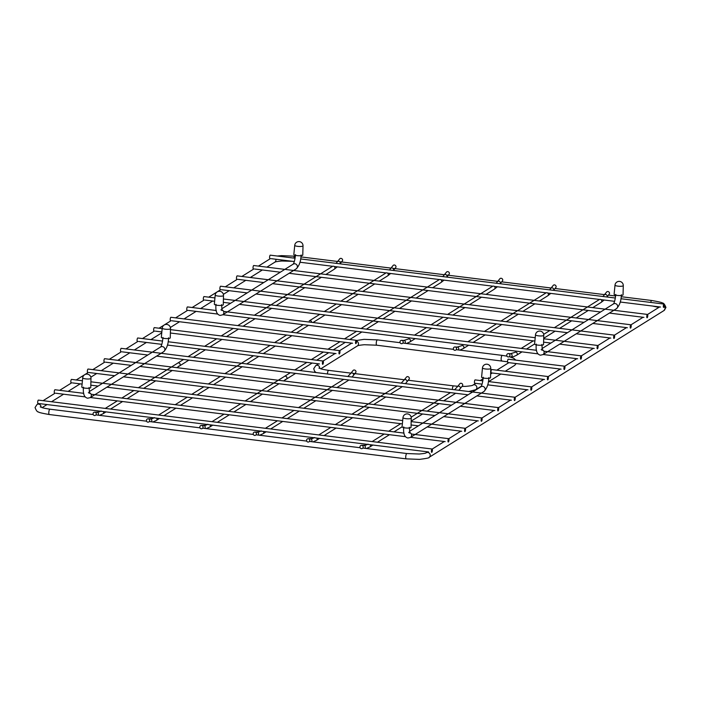 <?xml version="1.0" encoding="UTF-8"?>
<svg xmlns="http://www.w3.org/2000/svg" width="701" height="701" viewBox="0 0 701 701"><rect width="100%" height="100%" fill="white"/><g stroke="black" fill="none" stroke-linecap="round" stroke-linejoin="round"><path stroke-width="1.05" d="M309.237 320.909A1.682 1.577 58 0 1 311.735 322.364A1.682 1.577 -122 0 0 309.237 320.909L319.761 314.337M147.85 422.151A1.682 1.612 -87.2 0 0 149.655 420.626A1.682 1.612 -87.2 0 0 148.13 418.804A1.682 1.612 -87.2 0 0 146.439 420.346A1.682 1.612 -87.2 0 0 147.85 422.151M183.557 359.473L177.703 363.127A1.682 1.577 58 0 1 180.139 364.222A1.682 1.577 58 0 1 179.482 365.983A1.682 1.577 -122 0 0 178.694 362.916A1.682 1.577 -122 0 0 177.703 363.127L171.508 367M94.469 415.518A1.682 1.612 -87.2 0 0 96.274 413.993A1.682 1.612 -87.2 0 0 94.749 412.17A1.682 1.612 -87.2 0 0 93.058 413.713A1.682 1.612 -87.2 0 0 94.469 415.518M393.138 265.434A1.682 1.472 38.8 0 1 395.758 267.537L393.41 270.463A1.682 1.472 -141.2 0 0 390.79 268.369L393.138 265.434M553.273 285.325A1.682 1.472 38.8 0 1 555.893 287.428L553.545 290.354A1.682 1.472 -141.2 0 0 550.925 288.26L553.273 285.325M454.765 350.307A1.682 1.612 -87.2 0 0 456.57 348.783A1.682 1.612 -87.2 0 0 455.045 346.969A1.682 1.612 -87.2 0 0 453.354 348.502A1.682 1.612 -87.2 0 0 454.765 350.307M178.492 366.194A1.682 1.577 -122 0 0 179.482 365.983L176.801 367.657M339.766 258.8A1.682 1.472 38.8 0 1 342.386 260.903L340.038 263.83A1.682 1.472 -141.2 0 0 337.409 261.736L339.766 258.8M515.244 398.615A1.682 0.464 97.1 0 0 514.955 397.257A1.682 0.464 97.1 0 0 514.849 397.283A1.682 0.464 97.1 0 0 514.254 399.228A1.682 0.464 97.1 0 0 514.543 400.586A1.682 0.464 97.1 0 0 514.648 400.56A1.682 0.464 97.1 0 0 515.244 398.615M120.914 351.648A1.682 0.464 -82.9 0 1 120.809 351.674A1.682 0.464 -82.9 0 1 120.528 350.132A1.682 0.464 -82.9 0 1 121.115 348.371A1.682 0.464 -82.9 0 1 121.22 348.336A1.682 0.464 -82.9 0 1 121.317 348.388M580.507 357.825A1.682 0.464 97.1 0 0 580.796 359.175A1.682 0.464 97.1 0 0 580.91 359.149A1.682 0.464 97.1 0 0 581.488 357.387A1.682 0.464 97.1 0 0 581.217 355.845A1.682 0.464 97.1 0 0 581.111 355.871A1.682 0.464 97.1 0 0 580.507 357.825M187.176 310.236A1.682 0.464 -82.9 0 1 187.062 310.263A1.682 0.464 -82.9 0 1 186.79 308.72A1.682 0.464 -82.9 0 1 187.369 306.959A1.682 0.464 -82.9 0 1 187.482 306.924A1.682 0.464 -82.9 0 1 187.579 306.985M353.12 370.435A1.682 1.472 38.8 0 1 355.74 372.538L353.383 375.464A1.682 1.472 -141.2 0 0 350.763 373.361L353.12 370.435M254.603 435.417A1.682 1.612 -87.2 0 0 256.408 433.884A1.682 1.612 -87.2 0 0 254.884 432.07A1.682 1.612 -87.2 0 0 253.201 433.604A1.682 1.612 -87.2 0 0 254.603 435.417M307.984 442.042A1.682 1.612 -87.2 0 0 309.789 440.517A1.682 1.612 -87.2 0 0 308.265 438.703A1.682 1.612 -87.2 0 0 306.574 440.237A1.682 1.612 -87.2 0 0 307.984 442.042M406.492 377.068A1.682 1.472 38.8 0 1 409.112 379.171L406.764 382.098A1.682 1.472 -141.2 0 0 404.144 379.995L406.492 377.068M285.246 379.46A1.682 1.577 -122 0 0 286.893 377.48A1.682 1.577 -122 0 0 284.457 376.393A1.682 1.577 58 0 1 286.893 377.48A1.682 1.577 58 0 1 286.236 379.241L295.603 373.388M446.519 272.067A1.682 1.472 38.8 0 1 449.139 274.17L446.791 277.088A1.682 1.472 -141.2 0 0 444.162 274.994L446.519 272.067M459.874 383.692A1.682 1.472 38.8 0 1 462.494 385.795L460.136 388.731A1.682 1.472 -141.2 0 0 457.516 386.628L459.874 383.692M361.365 448.675A1.682 1.612 -87.2 0 0 363.171 447.15A1.682 1.612 -87.2 0 0 361.646 445.328A1.682 1.612 -87.2 0 0 359.955 446.87A1.682 1.612 -87.2 0 0 361.365 448.675M499.901 278.7A1.682 1.472 38.8 0 1 502.521 280.803L500.172 283.721A1.682 1.472 -141.2 0 0 497.544 281.627L499.901 278.7M401.384 343.674A1.682 1.612 -87.2 0 0 403.189 342.149A1.682 1.612 -87.2 0 0 401.664 340.335A1.682 1.612 -87.2 0 0 399.982 341.869A1.682 1.612 -87.2 0 0 401.384 343.674M508.146 356.94A1.682 1.612 -87.2 0 0 509.951 355.416A1.682 1.612 -87.2 0 0 508.427 353.593A1.682 1.612 -87.2 0 0 506.735 355.135A1.682 1.612 -87.2 0 0 508.146 356.94M606.654 291.958A1.682 1.472 38.8 0 1 609.274 294.061L606.926 296.987A1.682 1.472 -141.2 0 0 604.297 294.893L606.654 291.958M201.231 428.784A1.682 1.612 -87.2 0 0 203.036 427.251A1.682 1.612 -87.2 0 0 201.511 425.437A1.682 1.612 -87.2 0 0 199.82 426.979A1.682 1.612 -87.2 0 0 201.231 428.784M498.683 408.963A1.682 0.464 97.1 0 0 498.393 407.605A1.682 0.464 97.1 0 0 498.28 407.631A1.682 0.464 97.1 0 0 497.684 409.586A1.682 0.464 97.1 0 0 497.973 410.944A1.682 0.464 97.1 0 0 498.087 410.917A1.682 0.464 97.1 0 0 498.683 408.963M104.353 361.996A1.682 0.464 -82.9 0 1 104.239 362.023A1.682 0.464 -82.9 0 1 103.967 360.489A1.682 0.464 -82.9 0 1 104.545 358.719A1.682 0.464 -82.9 0 1 104.659 358.693A1.682 0.464 -82.9 0 1 104.756 358.746M482.113 419.321A1.682 0.464 97.1 0 0 481.824 417.962A1.682 0.464 97.1 0 0 481.718 417.989A1.682 0.464 97.1 0 0 481.123 419.934A1.682 0.464 97.1 0 0 481.412 421.292A1.682 0.464 97.1 0 0 481.517 421.266A1.682 0.464 97.1 0 0 482.113 419.321M87.783 372.354A1.682 0.464 -82.9 0 1 87.678 372.38A1.682 0.464 -82.9 0 1 87.397 370.838A1.682 0.464 -82.9 0 1 87.984 369.076A1.682 0.464 -82.9 0 1 88.089 369.041A1.682 0.464 -82.9 0 1 88.186 369.094M465.552 429.669A1.682 0.464 97.1 0 0 465.262 428.311A1.682 0.464 97.1 0 0 465.157 428.337A1.682 0.464 97.1 0 0 464.561 430.291A1.682 0.464 97.1 0 0 464.851 431.65A1.682 0.464 97.1 0 0 464.956 431.614A1.682 0.464 97.1 0 0 465.552 429.669M71.222 382.702A1.682 0.464 -82.9 0 1 71.116 382.728A1.682 0.464 -82.9 0 1 70.836 381.195A1.682 0.464 -82.9 0 1 71.423 379.425A1.682 0.464 -82.9 0 1 71.528 379.399A1.682 0.464 -82.9 0 1 71.625 379.451M448.99 440.026A1.682 0.464 97.1 0 0 448.693 438.668A1.682 0.464 97.1 0 0 448.587 438.695A1.682 0.464 97.1 0 0 447.992 440.64A1.682 0.464 97.1 0 0 448.281 441.998A1.682 0.464 97.1 0 0 448.386 441.972A1.682 0.464 97.1 0 0 448.99 440.026M54.652 393.059A1.682 0.464 -82.9 0 1 54.547 393.086A1.682 0.464 -82.9 0 1 54.275 391.544A1.682 0.464 -82.9 0 1 54.853 389.782A1.682 0.464 -82.9 0 1 54.958 389.747A1.682 0.464 -82.9 0 1 55.055 389.8M597.077 347.468A1.682 0.464 97.1 0 0 597.366 348.826A1.682 0.464 97.1 0 0 597.471 348.8A1.682 0.464 97.1 0 0 598.058 347.03A1.682 0.464 97.1 0 0 597.778 345.488A1.682 0.464 97.1 0 0 597.673 345.523A1.682 0.464 97.1 0 0 597.077 347.468M203.737 299.879A1.682 0.464 -82.9 0 1 203.632 299.905A1.682 0.464 -82.9 0 1 203.351 298.372A1.682 0.464 -82.9 0 1 203.938 296.602A1.682 0.464 -82.9 0 1 204.044 296.576A1.682 0.464 -82.9 0 1 204.14 296.628M613.638 337.12A1.682 0.464 97.1 0 0 613.927 338.469A1.682 0.464 97.1 0 0 614.032 338.443A1.682 0.464 97.1 0 0 614.619 336.682A1.682 0.464 97.1 0 0 614.348 335.139A1.682 0.464 97.1 0 0 614.234 335.166A1.682 0.464 97.1 0 0 613.638 337.12M220.298 289.531A1.682 0.464 -82.9 0 1 220.193 289.557A1.682 0.464 -82.9 0 1 219.921 288.015A1.682 0.464 -82.9 0 1 220.5 286.253A1.682 0.464 -82.9 0 1 220.605 286.218A1.682 0.464 -82.9 0 1 220.71 286.28M630.208 326.762A1.682 0.464 97.1 0 0 630.497 328.121A1.682 0.464 97.1 0 0 630.602 328.094A1.682 0.464 97.1 0 0 631.18 326.324A1.682 0.464 97.1 0 0 630.909 324.782A1.682 0.464 97.1 0 0 630.804 324.817A1.682 0.464 97.1 0 0 630.208 326.762M236.868 279.173A1.682 0.464 -82.9 0 1 236.763 279.2A1.682 0.464 -82.9 0 1 236.482 277.666A1.682 0.464 -82.9 0 1 237.069 275.896A1.682 0.464 -82.9 0 1 237.175 275.87A1.682 0.464 -82.9 0 1 237.271 275.922M646.769 316.414A1.682 0.464 97.1 0 0 647.058 317.763A1.682 0.464 97.1 0 0 647.163 317.737A1.682 0.464 97.1 0 0 647.75 315.976A1.682 0.464 97.1 0 0 647.47 314.434A1.682 0.464 97.1 0 0 647.365 314.46A1.682 0.464 97.1 0 0 646.769 316.414M253.429 268.825A1.682 0.464 -82.9 0 1 253.324 268.851A1.682 0.464 -82.9 0 1 253.052 267.309A1.682 0.464 -82.9 0 1 253.631 265.548A1.682 0.464 -82.9 0 1 253.736 265.521A1.682 0.464 -82.9 0 1 253.832 265.574M355.538 342.281A1.682 0.464 -82.9 0 1 356.248 340.309A1.682 0.464 -82.9 0 1 356.537 341.659A1.682 0.464 -82.9 0 1 355.828 343.639A1.682 0.464 -82.9 0 1 355.538 342.281M170.501 320.611A1.682 0.464 -82.9 0 1 170.212 319.262A1.682 0.464 -82.9 0 1 170.913 317.281L356.248 340.309M563.946 368.174A1.682 0.464 -82.9 0 1 564.647 366.194A1.682 0.464 -82.9 0 1 564.936 367.552A1.682 0.464 -82.9 0 1 564.235 369.532A1.682 0.464 -82.9 0 1 563.946 368.174M561.115 369.147L507.857 362.522A1.682 0.464 -82.9 0 1 507.568 361.173A1.682 0.464 -82.9 0 1 508.269 359.192L564.647 366.194M338.977 352.638A1.682 0.464 -82.9 0 1 339.678 350.658A1.682 0.464 -82.9 0 1 339.967 352.016A1.682 0.464 -82.9 0 1 339.266 353.987A1.682 0.464 -82.9 0 1 338.977 352.638M153.94 330.968A1.682 0.464 -82.9 0 1 153.65 329.61A1.682 0.464 -82.9 0 1 154.351 327.63L162.168 328.603M547.385 378.531A1.682 0.464 -82.9 0 1 548.086 376.551A1.682 0.464 -82.9 0 1 548.375 377.909A1.682 0.464 -82.9 0 1 547.674 379.881A1.682 0.464 -82.9 0 1 547.385 378.531M544.554 379.495L491.296 372.879A1.682 0.464 -82.9 0 1 491.007 371.521A1.682 0.464 -82.9 0 1 491.708 369.541L548.086 376.551M322.407 362.987A1.682 0.464 -82.9 0 1 323.117 361.015A1.682 0.464 -82.9 0 1 323.406 362.364A1.682 0.464 -82.9 0 1 322.697 364.345A1.682 0.464 -82.9 0 1 322.407 362.987M137.37 341.317A1.682 0.464 -82.9 0 1 137.081 339.967A1.682 0.464 -82.9 0 1 137.782 337.987L162.571 341.063M530.815 388.88A1.682 0.464 -82.9 0 1 531.524 386.899A1.682 0.464 -82.9 0 1 531.814 388.258A1.682 0.464 -82.9 0 1 531.104 390.238A1.682 0.464 -82.9 0 1 530.815 388.88M482.069 384.148L474.726 383.228A1.682 0.464 -82.9 0 1 474.437 381.879A1.682 0.464 -82.9 0 1 475.138 379.898L482.84 380.853M431.413 450.997A1.682 0.464 -82.9 0 1 432.114 449.017A1.682 0.464 -82.9 0 1 432.403 450.375A1.682 0.464 -82.9 0 1 431.702 452.347A1.682 0.464 -82.9 0 1 431.413 450.997M37.985 403.434A1.682 0.464 -82.9 0 1 37.696 402.076A1.682 0.464 -82.9 0 1 38.397 400.105L432.114 449.017M663.321 306.057A1.682 0.464 -82.9 0 1 664.022 304.076A1.682 0.464 -82.9 0 1 664.311 305.434A1.682 0.464 -82.9 0 1 663.61 307.415A1.682 0.464 -82.9 0 1 663.321 306.057M269.885 258.503A1.682 0.464 -82.9 0 1 269.596 257.144A1.682 0.464 -82.9 0 1 270.306 255.164L295.095 258.24M84.961 388.135A4.478 0.946 -176.5 0 1 81.815 387.031L82.7 377.848A4.153 0.876 -176.5 0 0 85.618 378.873A4.153 0.876 3.5 0 0 90.99 378.356L90.753 387.574A4.478 0.946 3.5 0 1 84.961 388.135M164.463 338.443A4.478 0.946 -176.5 0 1 161.326 337.339L162.211 328.156A4.153 0.876 -176.5 0 0 165.129 329.181A4.153 0.876 3.5 0 0 170.501 328.664L170.264 337.882A4.478 0.946 3.5 0 1 164.463 338.443M411.259 418.147A4.153 4.153 0 0 0 407.614 413.923A4.153 4.153 0 0 0 402.97 417.638A4.153 0.876 -176.5 0 0 405.888 418.663A4.153 0.876 3.5 0 0 411.259 418.147L411.023 427.365A4.478 0.946 3.5 0 1 405.231 427.925A4.478 0.946 -176.5 0 1 402.085 426.821L393.997 431.869M484.742 378.233A4.478 0.946 -176.5 0 1 481.596 377.12L482.481 367.946A4.153 0.876 -176.5 0 0 485.399 368.971A4.153 0.876 3.5 0 0 490.77 368.454L490.534 377.673A4.478 0.946 3.5 0 1 484.742 378.233M217.476 305.312A4.478 0.946 -176.5 0 1 214.331 304.208L215.225 295.025A4.153 0.876 -176.5 0 0 218.134 296.059A4.153 0.876 3.5 0 0 223.505 295.533L223.269 304.751A4.478 0.946 3.5 0 1 217.476 305.312M296.987 255.62A4.478 0.946 -176.5 0 1 293.842 254.516L294.735 245.332A4.153 0.876 -176.5 0 0 297.645 246.358A4.153 0.876 3.5 0 0 303.016 245.841L302.779 255.059A4.478 0.946 3.5 0 1 296.987 255.62M543.774 335.323A4.153 4.153 0 0 0 540.138 331.1A4.153 4.153 0 0 0 535.494 334.815A4.153 0.876 -176.5 0 0 538.403 335.84A4.153 0.876 3.5 0 0 543.774 335.323L543.538 344.541A4.478 0.946 3.5 0 1 537.746 345.102A4.478 0.946 -176.5 0 1 534.6 343.998L526.512 349.045M617.257 295.41A4.478 0.946 -176.5 0 1 614.111 294.306L615.005 285.123A4.153 0.876 -176.5 0 0 617.914 286.148A4.153 0.876 3.5 0 0 623.285 285.631L623.049 294.849A4.478 0.946 3.5 0 1 617.257 295.41M152.862 421.976L156.288 420.469A1.682 1.577 -122 0 0 156.717 418.19M150.18 418.909A1.682 1.612 92.8 0 1 151.337 421.792M99.489 415.342L102.907 413.835A1.682 1.577 -122 0 0 103.345 411.557M96.799 412.276A1.682 1.612 92.8 0 1 97.965 415.158M386.014 272.926L385.813 273.057A1.682 1.577 58 0 1 388.249 274.144A1.682 1.577 58 0 1 387.592 275.905L379.259 281.11M534.109 300.352L545.948 292.948A1.682 1.577 58 0 1 548.384 294.043A1.682 1.577 58 0 1 547.726 295.804L539.393 301.009M459.838 350.123L463.203 348.625A1.682 1.577 -122 0 0 462.415 345.558A1.682 1.577 -122 0 0 461.424 345.777L457.21 347.074A1.682 1.612 92.8 0 1 458.279 349.922M457.096 347.065A1.682 1.612 92.8 0 1 457.21 347.074L455.045 346.969M332.633 266.292L332.432 266.424A1.682 1.577 58 0 1 334.868 267.51A1.682 1.577 58 0 1 334.211 269.272L325.886 274.477M481.228 386.26L475.734 389.695A2.69 2.515 -122 0 0 474.472 384.796A2.69 2.515 -122 0 0 472.886 385.138C471.975 385.208 474.516 385.506 465.911 386.356L461.985 386.435M515.629 363.495A2.69 2.515 58 0 1 514.499 365.466L505.272 371.232M408.245 380.249L453.521 385.874A2.69 0.745 97.1 0 0 453.345 385.918A2.69 0.745 97.1 0 0 452.39 389.037A2.69 0.745 97.1 0 0 452.373 389.484M327.472 373.966A2.69 0.745 -82.9 0 1 327.49 373.519A2.69 0.745 -82.9 0 1 328.445 370.4A2.69 0.745 -82.9 0 1 328.611 370.356A2.69 0.745 -82.9 0 1 328.769 370.443M319.709 368.358A2.69 2.515 -122 0 0 315.739 365.615L318.587 363.837M356.537 341.142A2.69 2.515 58 0 1 357.352 345.943L320.83 368.77M376.884 345.164A2.69 0.745 -82.9 0 1 376.717 345.207A2.69 0.745 -82.9 0 1 376.253 343.043A2.69 0.745 -82.9 0 1 377.208 339.924A2.69 0.745 -82.9 0 1 377.375 339.871A2.69 0.745 -82.9 0 1 377.532 339.959M456.237 349.676L502.284 355.389A2.69 0.745 97.1 0 0 502.118 355.442A2.69 0.745 97.1 0 0 501.154 358.553A2.69 0.745 97.1 0 0 501.618 360.726A2.69 0.745 97.1 0 0 501.793 360.682M259.624 435.242L263.041 433.726A1.682 1.577 -122 0 0 263.48 431.448M348.239 379.924A1.682 1.577 58 0 1 347.565 380.906L336.936 387.548M256.934 432.175A1.682 1.612 92.8 0 1 258.099 435.049M319.533 438.414L316.423 440.359A1.682 1.577 -122 0 0 316.852 438.081M401.62 386.558A1.682 1.577 58 0 1 400.946 387.539L390.317 394.181M310.315 438.808A1.682 1.612 92.8 0 1 311.472 441.683M439.396 279.559L439.185 279.69A1.682 1.577 58 0 1 441.63 280.777A1.682 1.577 58 0 1 440.964 282.538L432.64 287.743M366.378 448.5L369.804 446.993A1.682 1.577 -122 0 0 370.233 444.714M455.002 393.191A1.682 1.577 58 0 1 454.318 394.164L443.689 400.814M363.696 445.433A1.682 1.612 92.8 0 1 364.853 448.316M480.728 293.719L492.566 286.323A1.682 1.577 58 0 1 495.002 287.41A1.682 1.577 58 0 1 494.345 289.171L486.021 294.376M406.466 343.49L409.822 341.992A1.682 1.577 -122 0 0 409.034 338.933A1.682 1.577 -122 0 0 408.043 339.144L403.837 340.441A1.682 1.612 92.8 0 1 404.898 343.297M403.715 340.441A1.682 1.612 92.8 0 1 403.837 340.441L401.664 340.335M41.035 407.193A2.69 2.515 -122 0 0 37.065 404.451L35.05 407.535C36.242 410.637 37.407 412.109 38.546 411.969C38.45 412.398 42.025 413.248 49.272 414.528A2.69 0.745 -82.9 0 1 48.816 412.354A2.69 0.745 -82.9 0 1 49.771 409.235A2.69 0.745 -82.9 0 1 49.937 409.191A2.69 0.745 -82.9 0 1 50.095 409.279M275.765 259.23A2.69 2.515 58 0 1 274.766 262.227L266.888 267.151M49.447 414.484A2.69 0.745 -82.9 0 1 49.272 414.528L406.203 458.866A2.69 0.745 97.1 0 0 406.37 458.822M426.234 452.802C425.323 452.872 427.864 453.17 419.259 454.02L406.869 453.538A2.69 0.745 97.1 0 0 406.694 453.582A2.69 0.745 97.1 0 0 405.739 456.702A2.69 0.745 97.1 0 0 406.203 458.866L419.54 459.383C426.681 458.463 429.862 457.779 429.082 457.359A2.69 2.515 -122 0 0 427.82 452.452A2.69 2.515 -122 0 0 426.234 452.802L427.741 451.856M664.171 306.39A2.69 2.515 58 0 1 663.935 310.578L429.082 457.359M663.935 310.578L665.95 307.494C664.741 304.383 663.575 302.902 662.454 303.06C662.498 302.613 658.922 301.763 651.728 300.501A2.69 0.745 97.1 0 0 651.553 300.545A2.69 0.745 97.1 0 0 650.756 302.429M293.824 258.091A2.69 0.745 -82.9 0 1 294.63 256.207A2.69 0.745 -82.9 0 1 294.797 256.154A2.69 0.745 -82.9 0 1 294.955 256.242M522 351.876L516.584 355.258A1.682 1.577 -122 0 0 515.796 352.191A1.682 1.577 -122 0 0 514.806 352.41L510.591 353.698A1.682 1.612 92.8 0 1 510.617 357.054M599.53 299.45L599.32 299.581A1.682 1.577 58 0 1 601.765 300.676A1.682 1.577 58 0 1 601.099 302.429L592.774 307.634M510.477 353.698A1.682 1.612 92.8 0 1 510.591 353.698L508.427 353.593M206.243 428.609L209.669 427.102A1.682 1.577 -122 0 0 210.098 424.824M203.562 425.542A1.682 1.612 92.8 0 1 204.718 428.416M168.59 337.786C168.424 343.911 166.794 348.546 163.692 351.683A2.795 2.62 -122 0 0 162.378 346.583A2.795 2.62 -122 0 0 160.722 346.934L89.167 391.666M127.932 374.036L90.149 397.651A2.795 2.62 -122 0 0 89.342 392.665M488.86 377.576C488.693 383.701 487.064 388.336 483.962 391.473A2.795 2.62 -122 0 0 482.647 386.365A2.795 2.62 -122 0 0 481 386.724L409.437 431.448M448.202 413.827L410.418 437.442A2.795 2.62 -122 0 0 409.612 432.456M301.106 254.962C300.939 261.087 299.309 265.723 296.208 268.86A2.795 2.62 -122 0 0 294.893 263.76A2.795 2.62 -122 0 0 293.246 264.119L221.682 308.843M260.448 291.213L222.664 314.828A2.795 2.62 -122 0 0 221.866 309.842M621.375 294.753C621.209 300.878 619.579 305.513 616.477 308.65A2.795 2.62 -122 0 0 615.163 303.551A2.795 2.62 -122 0 0 613.515 303.901L541.952 348.634M580.717 331.003L542.933 354.618A2.795 2.62 -122 0 0 542.136 349.633M158.628 415.036L170.676 407.509M175.145 404.722L187.246 397.16M191.706 394.365L203.807 386.803M208.267 384.017L220.368 376.455M224.837 373.668L241.398 363.311M241.459 363.276L253.499 355.749M258.021 352.927L270.069 345.391M274.582 342.57L286.63 335.043M291.152 332.221L303.2 324.686M148.13 418.804L152.283 418.655L154.509 417.621M156.288 420.469L159.399 418.523M163.92 415.693L175.969 408.166M180.481 405.344L192.53 397.817M197.051 394.987L209.091 387.46M213.612 384.639L225.661 377.112M230.182 374.29L242.222 366.754M246.743 363.933L258.792 356.406M263.304 353.584L275.353 346.049M279.874 343.227L291.923 335.7M296.435 332.879L308.484 325.343M105.255 408.411L117.304 400.876M121.764 398.089L133.865 390.527M138.325 387.741L154.895 377.383M154.947 377.348L171.456 367.035M94.749 412.17L98.911 412.022L101.128 410.988M102.907 413.835L106.026 411.89M110.539 409.069L122.587 401.533M127.109 398.711L139.149 391.184M143.67 388.363L155.718 380.827M160.231 378.005L172.28 370.478M374.746 283.931L362.697 291.467M358.176 294.289L346.128 301.816M341.615 304.637L329.566 312.173M325.045 314.994L313.005 322.521M390.641 273.504L387.592 275.905M385.813 273.057L373.975 280.453M373.913 280.488L357.405 290.81M357.352 290.845L340.791 301.193M336.322 303.98L324.221 311.551M389.414 269.964L390.79 268.369M467.847 341.764L479.896 334.228M484.356 331.442L496.457 323.88M500.926 321.093L517.487 310.736M517.54 310.701L534.057 300.387M463.203 348.625L468.618 345.243M473.14 342.421L485.18 334.885M489.701 332.064L501.75 324.537M506.262 321.715L518.311 314.179M522.832 311.358L534.881 303.831M550.776 293.395L547.726 295.804M549.549 289.855L550.925 288.26M321.365 277.307L309.316 284.834M304.795 287.655L292.755 295.182M288.234 298.013L276.185 305.54M271.673 308.361L259.624 315.888M255.103 318.718L243.054 326.245M238.542 329.067L226.493 336.594M221.972 339.424L209.932 346.951M205.411 349.773L193.362 357.3M188.849 360.13L179.482 365.983M337.269 266.871L334.211 269.272M332.432 266.424L320.594 273.819M320.541 273.854L304.032 284.177M303.971 284.212L287.463 294.525M287.41 294.56L270.901 304.882M270.849 304.917L254.279 315.266M249.819 318.061L237.77 325.588M233.249 328.41L221.209 335.937M216.688 338.767L204.639 346.294M200.127 349.116L188.026 356.678M336.033 263.331L337.409 261.736M500.759 374.054L488.711 381.581M516.225 363.565L514.499 365.466M515.875 360.139L513.693 358.29L509.241 356.669M508.865 362.654L496.816 370.181M492.295 373.002L490.63 374.045M483.138 378.724L480.246 380.529M475.734 383.359L472.886 385.138M475.734 389.695L468.794 391.517M350.956 373.134L328.611 370.356C319.376 368.892 320.988 368.665 319.472 368.253L318.902 368.086M353.146 373.405L404.381 379.767M457.806 386.277L453.521 385.874M316.133 372.555L314.626 371.302L313.724 368.7L315.739 365.615M168.135 341.755L323.117 361.015L335.148 353.479M170.474 329.636L339.678 350.658L351.718 343.131M400.113 342.701L377.375 339.871L364.038 339.354L356.432 340.52M507.568 361.786L376.717 345.207L364.327 344.726C355.538 345.611 358.334 345.865 357.352 345.943M402.856 343.043L453.486 349.335M506.954 356.143L502.284 355.389M514.955 397.257L153.204 352.314M152.301 352.2L121.22 348.336M511.423 400.201L476.873 395.907M468.058 394.812L156.595 356.117M147.788 355.021L122.254 351.849M577.685 358.789L543.126 354.496M538.061 353.865L222.857 314.705M217.792 314.083L188.516 310.438M581.217 355.845L543.862 351.201M536.545 350.298L223.593 311.41M216.276 310.508L187.482 306.924M265.39 428.302L277.438 420.775M281.898 417.989L293.999 410.418M298.46 407.631L315.029 397.283M315.082 397.248L331.591 386.926M331.643 386.891L343.692 379.364M254.884 432.07L259.046 431.912L261.263 430.878M263.041 433.726L266.161 431.781M270.674 428.959L282.722 421.432M287.244 418.611L299.283 411.075M303.805 408.254L315.853 400.727M320.366 397.905L332.414 390.369M348.861 380.003L347.565 380.906M350.763 373.361L347.836 376.49M352.06 377.015L353.383 375.464M385.795 397.003L373.747 404.53M369.234 407.36L357.186 414.887M352.664 417.708L340.616 425.235M336.103 428.066L324.055 435.593M402.243 386.637L400.946 387.539M404.144 379.995L401.217 383.123M397.073 385.997L385.024 393.524M384.972 393.559L368.463 403.872M368.402 403.907L351.841 414.265M347.381 417.051L335.28 424.613M330.811 427.408L318.762 434.935M308.265 438.703L312.418 438.546L314.644 437.512M312.996 441.875L316.423 440.359M405.441 383.649L406.764 382.098M428.118 290.565L416.07 298.091M411.557 300.922L399.509 308.449M394.987 311.27L382.948 318.797M378.426 321.628L366.378 329.155M361.865 331.976L349.817 339.503M345.295 342.333L333.247 349.86M328.734 352.682L316.686 360.209M312.164 363.039L300.124 370.566M444.022 280.128L440.964 282.538M439.185 279.69L427.347 287.086M427.295 287.121L410.786 297.443M410.733 297.469L394.225 307.792M394.164 307.827L377.655 318.14M377.602 318.175L361.041 328.532M356.572 331.319L344.524 338.846M340.011 341.676L327.963 349.203M323.441 352.025L311.402 359.552M306.88 362.382L294.779 369.944M290.319 372.73L278.271 380.257M442.795 276.597L444.162 274.994M372.143 441.569L384.192 434.033M388.652 431.246L400.753 423.684M411.172 417.174L421.783 410.541M421.836 410.506L438.344 400.192M438.405 400.157L450.454 392.63M361.646 445.328L365.799 445.179L368.025 444.145M369.804 446.993L372.914 445.047M377.436 442.226L389.476 434.69M411.18 421.135L422.607 413.984M427.128 411.163L439.176 403.636M455.615 393.27L454.318 394.164M457.516 386.628L454.598 389.756M458.822 390.282L460.136 388.731M414.475 335.131L426.515 327.604M430.984 324.808L443.085 317.246M447.545 314.46L464.106 304.103M464.167 304.068L480.676 293.754M409.822 341.992L415.237 338.609M419.759 335.788L431.807 328.261M436.32 325.43L448.368 317.904M452.89 315.082L464.938 307.555M469.451 304.725L481.499 297.198M497.403 286.762L494.345 289.171M496.168 283.222L497.544 281.627M270.472 258.573L258.432 266.1M253.911 268.921L241.863 276.457M237.35 279.278L225.301 286.805M220.78 289.627L208.732 297.154M204.219 299.984L192.17 307.511M187.649 310.333L175.609 317.86M171.088 320.69L159.039 328.217M154.527 331.038L142.478 338.565M137.957 341.396L125.908 348.923M121.396 351.744L109.347 359.271M104.826 362.102L92.786 369.629M88.265 372.45L76.216 379.977M71.704 382.807L59.655 390.334M55.134 393.156L43.085 400.683M38.573 403.513L37.065 404.451M292.527 261.307L281.741 261.009C272.952 261.885 275.756 262.148 274.766 262.227M262.367 269.973L250.327 277.5M245.806 280.33L233.757 287.857M229.245 290.678L223.365 294.35M212.675 301.036L200.626 308.563M196.114 311.384L184.065 318.911M179.544 321.741L170.361 327.481M161.756 332.861L150.934 339.617M146.421 342.447L134.373 349.974M129.851 352.796L117.803 360.323M113.29 363.153L101.242 370.68M96.72 373.502L90.85 377.173M80.159 383.859L68.111 391.386M63.598 394.207L51.55 401.734M47.028 404.565L42.156 407.605M93.207 414.563L49.937 409.191C40.702 407.728 42.314 407.5 40.798 407.088L40.229 406.922M406.869 453.538L362.811 448.062M360.095 447.72L309.439 441.428M306.723 441.095L256.058 434.795M253.341 434.462L202.677 428.171M199.96 427.829L149.304 421.538M146.588 421.196L95.923 414.904M432.21 449.061L444.303 441.507M448.78 438.703L460.864 431.15M465.341 428.355L477.434 420.802M481.911 417.998L493.995 410.444M498.472 407.649L510.565 400.096M515.042 397.292L527.126 389.738M531.603 386.943L543.687 379.39M548.164 376.586L560.257 369.033M564.734 366.237L576.818 358.684M581.295 355.889L593.388 348.327M597.865 345.532L609.949 337.978M614.427 335.183L626.51 327.621M630.988 324.826L643.08 317.273M647.558 314.477L659.641 306.915M658.844 307.415L652.613 306.048M651.728 300.501L621.2 296.707M615.644 296.015L608.424 295.121M604.569 294.639L555.043 288.488M551.188 288.015L501.671 281.855M497.806 281.381L446.519 275.011M444.373 274.739L393.138 268.378M390.992 268.106L339.766 261.745M337.619 261.473L300.931 256.916M295.375 256.233L281.46 255.637L277.324 256.04M588.253 310.464L576.213 317.991M571.692 320.813L559.643 328.34M555.122 331.17L543.696 338.311M604.157 300.028L601.099 302.429M599.32 299.581L587.491 306.977M587.429 307.012L570.921 317.334M570.868 317.369L554.298 327.717M549.838 330.513L543.687 334.359M533.277 340.861L521.229 348.388M510.424 357.054L513.544 356.66L516.584 355.258M602.93 296.488L604.297 294.893M212.009 421.669L224.057 414.142M228.517 411.356L240.618 403.794M245.087 400.998L261.648 390.65M261.701 390.615L278.209 380.292M201.511 425.437L205.665 425.288L207.89 424.245M209.669 427.102L212.78 425.156M217.301 422.326L229.341 414.799M233.862 411.978L245.911 404.451M250.423 401.62L262.472 394.093M266.993 391.272L279.042 383.745M283.555 380.915L286.236 379.241M498.393 407.605L136.642 362.662M135.74 362.557L104.659 358.693M494.862 410.558L460.303 406.265M451.488 405.169L140.034 366.474M131.218 365.379L105.693 362.207M481.824 417.962L120.073 373.02M119.179 372.906L88.089 369.041M478.292 420.907L443.742 416.613M434.927 415.518L123.472 376.823M114.657 375.727L89.132 372.555M465.262 428.311L411.172 421.59M402.689 420.539L103.511 383.368M102.609 383.263L90.902 381.808M82.42 380.748L71.528 379.399M461.731 431.264L427.172 426.97M418.366 425.875L411.084 424.964M402.365 423.886L106.903 387.18M98.096 386.085L90.815 385.182M82.096 384.095L72.562 382.912M448.693 438.668L411.347 434.024M404.03 433.113L91.077 394.234M83.761 393.331L54.958 389.747M445.17 441.612L410.611 437.319M405.546 436.688L90.341 397.528M85.277 396.897L56.001 393.261M594.246 348.441L559.696 344.147M550.881 343.052L543.599 342.149M534.881 341.063L239.427 304.357M230.611 303.261L223.33 302.359M214.611 301.272L205.078 300.089M597.778 345.488L543.687 338.767M535.205 337.716L236.027 300.545M235.124 300.44L223.417 298.985M214.935 297.925L204.044 296.576M610.816 338.084L576.257 333.79M567.442 332.695L255.988 293.999M247.173 292.904L221.647 289.741M614.348 335.139L252.597 290.196M251.694 290.083L220.605 286.218M627.377 327.735L592.818 323.441M584.012 322.346L272.549 283.651M263.742 282.556L238.209 279.384M630.909 324.782L269.158 279.839M268.255 279.734L237.175 275.87M643.947 317.378L609.388 313.084M600.573 311.989L289.119 273.294M280.304 272.207L254.778 269.035M647.47 314.434L285.719 269.491M284.825 269.377L253.736 265.521M352.577 343.236L171.955 320.795M336.016 353.584L170.387 333.01M161.843 331.95L155.385 331.144M319.454 363.942L167.425 345.05M161.8 344.357L138.824 341.501M531.524 386.899L488.404 381.546M527.993 389.852L487.694 384.84M428.6 451.961L207.96 424.552M207.478 424.491L154.588 417.919M154.097 417.866L101.207 411.294M100.716 411.233L39.431 403.618M664.022 304.076L620.92 298.722M615.364 298.03L300.65 258.932M660.508 307.029L620.21 302.017M614.584 301.325L601.029 299.634M599.574 299.458L547.647 293.009M546.193 292.825L494.275 286.376M492.821 286.192L440.894 279.743M439.439 279.559L387.513 273.11M386.058 272.934L334.14 266.476M332.686 266.301L299.94 262.235M294.315 261.534L271.34 258.678M160.59 347.039C161.633 345.759 162.439 342.561 163 337.444M163.692 351.683L161.116 353.295M161.064 353.33L144.555 363.653M144.494 363.679L127.985 374.001M88.37 392.665L89.562 393.314L89.08 387.478M83.489 387.136C82.823 393.787 84.216 397.476 87.678 398.221L90.149 397.651M480.86 386.829C481.902 385.55 482.709 382.352 483.269 377.234M483.962 391.473L481.385 393.086M481.333 393.121L464.824 403.434M464.763 403.469L448.254 413.792M408.639 432.456L409.831 433.104L409.349 427.268M403.758 426.927C403.093 433.568 404.486 437.266 407.947 438.011L410.418 437.442M293.114 264.216C294.148 262.936 294.955 259.738 295.515 254.621M296.208 268.86L293.631 270.472M293.579 270.507L277.07 280.829M277.018 280.864L260.509 291.178M220.885 309.851L222.086 310.49L221.595 304.655M216.004 304.313C215.338 310.964 216.74 314.661 220.193 315.406L222.664 314.828M613.384 304.006C614.418 302.727 615.224 299.529 615.785 294.411M616.477 308.65L613.901 310.263M613.848 310.298L597.34 320.611M597.287 320.646L580.778 330.968M541.154 349.633L542.355 350.281L541.864 344.445M536.274 344.103C535.608 350.754 537.01 354.443 540.462 355.188L542.933 354.618M90.99 378.356A4.153 4.153 0 0 0 87.345 374.132A4.153 4.153 0 0 0 82.7 377.848M170.501 328.664A4.153 4.153 0 0 0 166.856 324.44A4.153 4.153 0 0 0 162.211 328.156M402.97 417.638L402.085 426.821M490.77 368.454A4.153 4.153 0 0 0 487.125 364.222A4.153 4.153 0 0 0 482.481 367.946M223.505 295.533A4.153 4.153 0 0 0 219.869 291.309A4.153 4.153 0 0 0 215.225 295.025M303.016 245.841A4.153 4.153 0 0 0 299.38 241.617A4.153 4.153 0 0 0 294.735 245.332M535.494 334.815L534.6 343.998M623.285 285.631A4.153 4.153 0 0 0 619.649 281.408A4.153 4.153 0 0 0 615.005 285.123"/></g></svg>
